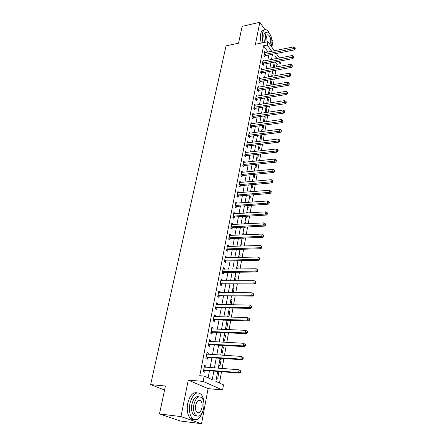 <?xml version="1.0" encoding="UTF-8"?>
<svg xmlns="http://www.w3.org/2000/svg" width="446" height="446" viewBox="0 0 446 446"><rect width="100%" height="100%" fill="white"/><g stroke="black" fill="none" stroke-linecap="round" stroke-linejoin="round"><path stroke-width="0.67" d="M217.709 371.395L215.881 381.391L223.507 384.859L222.593 389.999L203.164 381.419L204.184 376.073L212.229 379.73L213.824 371.094M208.087 388.628L188.268 380.098L180.97 416.597L159.462 413.944L180.563 421.03L201.536 423.7L208.087 388.628L222.593 389.999M271.837 47.192L272.969 41.127L271.837 39.504M281.058 60.846L280.567 63.622L278.884 61.264M276.459 66.984L276.944 64.308L280.567 63.622M219.471 383.025L221.517 371.691M222.091 368.507L223.886 358.545M224.461 355.356L226.217 345.611M226.797 342.411L228.514 332.889M229.093 329.678L230.772 320.367M231.351 317.151L232.99 308.041M233.576 304.824L235.181 295.915M235.761 292.688L237.333 283.974M237.913 280.74L239.452 272.222M240.037 268.983L241.537 260.642M242.122 257.403L243.594 249.247M244.179 246.002L245.618 238.025M246.203 234.774L247.614 226.964M248.199 223.714L249.576 216.076M250.161 212.82L251.511 205.344M252.096 202.088L253.417 194.768M254.003 191.518L255.296 184.354M255.881 181.098L257.147 174.085M257.738 170.829L258.975 163.966M259.561 160.705L260.771 153.987M261.362 150.731L262.543 144.153M263.134 140.897L264.294 134.458M264.879 131.202L266.017 124.897M266.602 121.641L267.717 115.469M268.302 112.219L269.395 106.17M269.981 102.92L271.045 96.999M271.631 93.755L272.679 87.957M273.264 84.707L274.29 79.031M274.875 75.787L275.873 70.228M180.97 416.597L201.536 423.7M264.969 29.676L259.823 22.3L255.419 44.299L267.918 41.668L274.379 50.777M159.462 413.944L165.421 386.03L150.631 384.608L226.061 45.86L238.565 43.173L242.161 26.342L259.823 22.3M276.944 64.308L275.249 61.961M273.844 64.163L274.675 65.306L274.296 67.391M272.322 72.503L273.164 73.635L272.701 76.177M270.778 80.949L271.625 82.07L271.079 85.086M269.217 89.507L270.075 90.616L269.434 94.117M268.459 93.654L268.888 94.206M267.633 98.176L268.498 99.268L267.773 103.266M266.864 102.379L267.6 103.294M266.028 106.962L266.903 108.038L266.128 112.292L265.247 111.216M264.472 115.943L265.286 116.924L264.5 121.234L263.614 120.175M263.112 125.298L263.647 125.934L262.856 130.299L261.953 129.251M261.752 134.792L261.183 139.481L260.274 138.45M258.569 147.777L259.488 148.791L260.28 144.432M256.84 157.226L257.771 158.23L258.496 154.249M255.09 166.81L256.032 167.796L256.684 164.206M253.317 176.521L254.27 177.491L254.85 174.308M251.516 186.372L252.481 187.326L252.982 184.555M249.688 196.363L250.663 197.299L251.092 194.952M248.729 201.614L249.442 202.283M247.837 206.492L248.823 207.412L249.169 205.506M246.867 211.817L247.814 212.971M245.963 216.767L246.961 217.665L247.223 216.215M244.977 222.169L245.98 223.056L245.835 223.842M244.057 227.192L245.066 228.068L245.244 227.086M243.053 232.673L244.073 233.537L243.828 234.88M242.579 238.147L243.148 238.621L243.237 238.119M241.108 243.326L242.139 244.174L241.788 246.086M239.134 254.136L240.177 254.961L239.719 257.465M237.127 265.102L238.181 265.905L237.618 269.016M235.098 276.236L236.163 277.016L235.482 280.751M233.029 287.536L234.111 288.289L233.314 292.671M230.933 299.004L232.031 299.734L231.112 304.78M229.919 304.568L230.214 304.763M228.809 310.645L229.913 311.353L228.887 316.989L227.772 316.298M226.646 322.469L227.772 323.149L226.73 328.875L225.598 328.206M224.455 334.472L225.592 335.124L224.533 340.939L223.39 340.298M222.225 346.659L223.379 347.283L222.303 353.193L221.144 352.58M219.967 359.041L221.132 359.638L220.04 365.636L218.863 365.051M217.665 371.618L218.847 372.187L217.743 378.28L216.55 377.729M268.085 52.048L263.569 45.793L199.769 375.705L204.184 376.073M208.137 377.868L209.475 370.749M210.066 367.604L211.917 357.753M212.513 354.598L214.325 344.964M214.916 341.798L216.689 332.382M217.286 329.209L219.014 319.994M219.616 316.816L221.305 307.801M221.907 304.618L223.563 295.798M224.16 292.609L225.782 283.985M226.384 280.785L227.967 272.35M228.569 269.144L230.125 260.888M230.727 257.682L232.243 249.604M232.845 246.393L234.334 238.487M234.936 235.276L236.391 227.538M236.993 224.321L238.42 216.75M239.023 213.528L240.416 206.119M241.024 202.897L242.384 195.643M242.992 192.416L244.324 185.319M244.932 182.091L246.237 175.139M246.844 171.911L248.121 165.109M248.729 161.881L249.983 155.219M250.591 151.991L251.812 145.468M252.419 142.241L253.623 135.852M254.226 132.624L255.402 126.369M256.01 123.141L257.158 117.019M257.766 113.791L258.892 107.793M259.5 104.57L260.603 98.694M261.211 95.472L262.293 89.718M262.895 86.496L263.954 80.865M264.562 77.643L265.599 72.124M266.201 68.907L267.215 63.499M267.823 60.282L268.815 54.992M265.415 52.583L264.695 51.597L263.921 55.644L264.857 56.915L265.063 55.817M263.82 61.063L263.073 60.059L262.287 64.163L263.235 65.417L263.447 64.308M262.209 69.654L261.434 68.634L260.637 72.787L261.59 74.036L261.808 72.904M260.57 78.357L259.767 77.32L258.959 81.534L259.923 82.766L260.141 81.624M258.92 87.182L258.078 86.128L257.264 90.393L258.24 91.614L258.457 90.454M257.242 96.124L256.372 95.048L255.541 99.374L256.528 100.579L256.751 99.408M255.547 105.189L254.638 104.096L253.796 108.478L254.794 109.671L255.023 108.478M253.83 114.382L252.882 113.267L252.029 117.711L253.038 118.887L253.267 117.677M252.09 123.698L251.098 122.561L250.234 127.071L251.254 128.225L251.488 127.004M250.317 133.148L249.292 131.988L248.416 136.554L249.448 137.697L249.688 136.459M248.489 142.731L247.458 141.544L246.571 146.177L247.619 147.303L247.859 146.043M246.632 152.454L245.601 151.233L244.703 155.938L245.757 157.042L246.002 155.765M244.754 162.311L243.717 161.062L242.808 165.834L243.873 166.921L244.124 165.628M242.847 172.312L241.81 171.035L240.885 175.869L241.966 176.939L242.217 175.629M240.912 182.453L239.87 181.148L238.933 186.054L240.026 187.103L240.282 185.77M238.95 192.75L237.908 191.406L236.949 196.385L238.058 197.416L238.315 196.062M236.96 203.192L235.912 201.815L234.942 206.866L236.062 207.875L236.324 206.509M234.936 213.785L235.014 213.378L233.888 212.38L232.901 217.509L234.038 218.495L234.306 217.102M232.884 224.539L232.974 224.076L231.831 223.1L230.833 228.302L231.987 229.266L232.255 227.856M230.805 235.455L230.905 234.93L229.746 233.983L228.737 239.262L229.902 240.199L230.175 238.766M228.692 246.538L228.804 245.952L227.633 245.021L226.601 250.384L227.783 251.299L228.062 249.849M228.084 249.727L228.135 249.442M226.546 257.782L226.668 257.136L225.481 256.233L224.438 261.674L225.631 262.566L225.916 261.094M225.938 260.977L225.988 260.698M224.366 269.206L224.505 268.498L223.301 267.617L222.242 273.142L223.452 274.006L223.736 272.512M222.158 280.802L222.303 280.027L221.088 279.174L220.012 284.788L221.238 285.624L221.528 284.102M219.911 292.576L220.073 291.734L218.835 290.909L217.743 296.607L218.986 297.421L219.281 295.876M217.631 304.54L217.804 303.626L216.555 302.828L215.446 308.621L216.7 309.401L217.001 307.835M215.312 316.688L215.502 315.707L214.231 314.937L213.104 320.819L214.381 321.572L214.682 319.977M212.959 329.031L213.16 327.977L211.878 327.241L210.729 333.212L212.023 333.937L212.329 332.315M210.568 341.575L210.78 340.443L209.481 339.735L208.315 345.806L209.626 346.497L209.943 344.853M208.137 354.319L208.366 353.109L207.05 352.435L205.862 358.606L207.195 359.264L207.513 357.592M205.667 367.275L205.913 365.982L204.575 365.341L203.37 371.613L204.72 372.237L205.043 370.537M150.631 384.608L164.568 390.027M188.268 380.098L203.164 381.419M263.569 45.793L267.282 45.018L267.918 41.668M276.921 58.515L275.293 56.241L274.803 58.928M274.212 62.161L273.22 67.591M272.629 70.825L271.614 76.372M271.023 79.611L269.986 85.275M269.395 88.514L268.341 94.296M267.751 97.535L266.669 103.444M266.078 106.683L264.974 112.715M264.383 115.96L263.257 122.115M262.661 125.365L261.512 131.654M260.921 134.898L259.745 141.321M259.154 144.571L257.955 151.127M257.364 154.377L256.138 161.078M255.541 164.323L254.292 171.169M253.702 174.419L252.419 181.41M251.828 184.655L250.524 191.802M249.933 195.047L248.595 202.345M248.004 205.589L246.644 213.043M246.047 216.288L244.659 223.909M244.062 227.148L242.641 234.93M242.05 238.17L240.595 246.125M240.004 249.359L238.521 257.493M237.93 260.72L236.413 269.033M235.822 272.261L234.267 280.757M233.682 283.979L232.093 292.66M231.507 295.876L229.885 304.757M229.3 307.969L227.638 317.045M227.053 320.25L225.358 329.533M224.773 332.727L223.039 342.221M222.454 345.41L220.681 355.116M220.101 358.294L218.289 368.223M276.308 53.503L279.503 58.013M271.77 51.307L267.282 45.018M214.409 367.933L216.243 358.038M216.828 354.871L218.624 345.198M219.209 342.021L220.96 332.565M221.55 329.377L223.262 320.128M223.853 316.933L225.531 307.891M226.122 304.69L227.761 295.843M228.352 292.637L229.958 283.979M230.554 280.768L232.121 272.3M232.717 269.089L234.25 260.804M234.847 257.582L236.347 249.476M236.943 246.253L238.415 238.32M239.011 235.092L240.45 227.332M241.046 224.104L242.451 216.505M243.053 213.272L244.425 205.84M245.027 202.607L246.376 195.326M246.972 192.092L248.294 184.967M248.89 181.734L250.184 174.76M250.78 171.52L252.046 164.697M252.648 161.458L253.885 154.773M254.482 151.534L255.692 144.995M256.294 141.756L257.481 135.35M258.078 132.111L259.243 125.839M259.84 122.6L260.977 116.456M261.579 113.223L262.694 107.207M263.291 103.974L264.383 98.081M264.98 94.847L266.05 89.083M266.647 85.849L267.695 80.202M268.291 76.968L269.317 71.438M269.914 68.21L270.917 62.791M271.514 59.569L272.495 54.261M273.599 65.512L274.675 65.306M217.581 372.087L218.847 372.187M219.872 359.554L221.132 359.638M222.125 347.217L223.379 347.283M224.344 335.069L225.592 335.124M226.529 323.105L227.772 323.149M228.686 311.325L229.913 311.353M230.805 299.718L232.031 299.734M232.896 288.289L234.111 288.289M234.953 277.022L236.163 277.016M236.977 265.928L238.181 265.905M238.978 254.989L240.177 254.961M240.946 244.213L242.139 244.174M242.886 233.593L244.073 233.537M244.798 223.123L245.98 223.056M246.688 212.798L247.859 212.725M260.865 135.205L261.986 135.06M262.532 126.084L263.647 125.934M264.177 117.092L265.286 116.924M265.799 108.211L266.903 108.038M267.399 99.447L268.498 99.268M268.977 90.8L270.075 90.616M270.538 82.259L271.625 82.07M272.077 73.83L273.164 73.635M249.297 133.27L250.317 133.137M247.218 142.798L248.5 142.675M277.652 150.586L278.053 151.049L278.187 150.246L277.791 149.784L277.652 150.586L276.174 150.971L245.356 154.517L246.415 155.626L277.172 152.119L276.174 150.971L276.514 148.964L246.655 152.348M243.483 162.299L244.782 162.16M241.576 172.245L242.886 172.111M239.647 182.325L240.963 182.208M237.685 192.555L239.006 192.449M235.694 202.936L237.027 202.835M233.676 213.461L235.014 213.378M231.63 224.148L232.974 224.076M229.551 234.992L230.905 234.93M227.443 245.997L228.804 245.952M225.302 257.175L226.668 257.136M223.128 268.514L224.505 268.498M220.921 280.032L222.303 280.027M218.679 291.729L220.073 291.734M216.405 303.603L217.804 303.626M214.091 315.668L215.502 315.707M211.744 327.922L213.16 327.977M209.358 340.37L210.78 340.443M206.933 353.02L208.366 353.109M204.474 365.876L205.913 365.982M264.517 54.39L265.448 55.661L294.421 49.902L293.54 48.581L264.132 54.546M294.901 48.257L295.258 48.787L295.018 47.571L294.901 48.257L293.54 48.581L293.83 46.858L264.489 52.689M265.448 55.661L264.333 56.202M294.421 49.902L295.258 48.787M295.018 47.571L293.83 46.858M262.889 62.892L263.831 64.152L292.961 58.565L292.069 57.261L262.504 63.048M293.44 56.932L293.797 57.456L293.914 56.759L293.557 56.235L293.44 56.932L292.069 57.261L292.364 55.516L262.861 61.169M263.831 64.152L262.694 64.698M292.961 58.565L293.797 57.456M293.557 56.235L292.364 55.516M261.245 71.505L262.198 72.754L291.478 67.352L290.575 66.058L260.854 71.661M291.957 65.724L292.32 66.242L292.08 65.016L291.957 65.724L290.575 66.058L290.876 64.285L261.217 69.754M262.198 72.754L261.033 73.306M291.478 67.352L292.32 66.242M292.08 65.016L290.876 64.285M259.572 80.235L260.536 81.467L289.972 76.255L289.064 74.973L259.182 80.386M290.457 74.638L290.82 75.145L290.943 74.432L290.58 73.919L290.457 74.638L289.064 74.973L289.365 73.177L259.55 78.463M260.536 81.467L259.349 82.031M289.972 76.255L290.82 75.145M290.58 73.919L289.365 73.177M257.877 89.083L258.853 90.304L288.45 85.281L287.531 84.015L257.481 89.233M288.936 83.67L289.303 84.177L289.058 82.945L288.936 83.67L287.531 84.015L287.837 82.198L257.86 87.282M258.853 90.304L257.643 90.873M288.45 85.281L289.303 84.177M289.058 82.945L287.837 82.198M271.358 46.518L271.592 45.046M269.356 33.227C268.369 31.371 267.31 30.222 266.178 29.77C264.4 29.241 263.168 30.479 262.488 33.489C261.997 36.26 262.198 39.326 263.084 42.682M264.144 30.088C262.477 29.776 261.323 31.036 260.693 33.879C260.196 36.65 260.392 39.711 261.284 43.061M264.35 42.42L263.77 35.295C264.255 33.115 265.141 32.224 266.435 32.608M271.068 46.111L271.848 44.054C272.244 38.445 270.99 34.515 268.079 32.251C266.797 31.861 265.911 32.759 265.426 34.933L266.011 42.069M269.719 44.21L270.722 42.454C270.978 38.841 270.176 36.304 268.302 34.844C267.466 34.593 266.892 35.167 266.585 36.578L267.187 41.818M203.984 404.594C204.006 399.984 203.036 396.544 201.068 394.275C196.351 390.964 192.627 394.086 189.896 403.652C188.853 410.03 189.622 414.914 192.209 418.303C196.937 421.721 200.667 418.794 203.404 409.523M197.188 392.831C192.928 391.928 189.773 395.451 187.721 403.413C186.668 409.779 187.437 414.652 190.035 418.036C191.2 419.318 192.51 419.853 193.965 419.63M196.591 416.023L193.542 414.942C191.668 412.505 191.111 408.993 191.858 404.399C193.391 398.456 195.733 395.937 198.883 396.84M203.666 408.358C204.385 403.742 203.794 400.235 201.899 397.843C198.492 395.446 195.816 397.704 193.865 404.622C193.124 409.227 193.681 412.745 195.543 415.181C199.061 417.646 201.765 415.371 203.666 408.358M195.638 405.297C195.164 408.268 195.526 410.532 196.731 412.098C198.983 413.676 200.722 412.215 201.954 407.705C202.417 404.734 202.044 402.47 200.828 400.926C198.621 399.371 196.887 400.831 195.638 405.297M256.166 98.048L257.147 99.257L286.906 94.429L285.975 93.181L255.764 98.198M287.391 92.829L287.765 93.331L287.514 92.093L287.391 92.829L285.975 93.181L286.287 91.335L256.143 96.219M257.147 99.257L255.915 99.832M286.906 94.429L287.765 93.331M287.514 92.093L286.287 91.335M254.426 107.14L255.419 108.333L285.34 103.706L284.397 102.474L254.025 107.291M285.825 102.123L286.198 102.613L286.326 101.866L285.947 101.37L285.825 102.123L284.397 102.474L284.715 100.606L254.41 105.284M255.419 108.333L254.159 108.913M285.34 103.706L286.198 102.613M285.947 101.37L284.715 100.606M252.659 116.356L253.668 117.532L283.756 113.117L282.797 111.901L252.258 116.501M284.236 111.539L284.615 112.03L284.364 110.781L284.236 111.539L282.797 111.901L283.121 110.006L252.648 114.466M253.668 117.532L252.38 118.118M283.756 113.117L284.615 112.03M284.364 110.781L283.121 110.006M250.875 125.694L251.89 126.859L282.145 122.661L281.181 121.457L250.468 125.844M282.625 121.095L283.009 121.574L283.138 120.81L282.753 120.325L282.625 121.095L281.181 121.457L281.504 119.534L250.864 123.782M251.89 126.859L250.574 127.456M282.145 122.661L283.009 121.574M282.753 120.325L281.504 119.534M249.058 135.171L250.089 136.314L280.512 132.339L279.536 131.157L248.656 135.316M280.991 130.784L281.381 131.258L281.515 130.483L281.125 130.003L280.991 130.784L279.536 131.157L279.865 129.206L249.058 133.22M250.089 136.314L248.745 136.916M280.512 132.339L281.381 131.258M281.125 130.003L279.865 129.206M247.223 144.777L248.266 145.903L278.856 142.157L277.864 140.992L246.811 144.917M279.335 140.613L279.731 141.081L279.865 140.295L279.469 139.821L279.335 140.613L277.864 140.992L278.204 139.013L247.313 142.826M248.266 145.903L246.883 146.517M278.856 142.157L279.731 141.081M279.469 139.821L278.204 139.013M245.356 154.517L244.949 154.656M246.415 155.626L244.999 156.245M277.172 152.119L278.053 151.049M277.791 149.784L276.514 148.964M243.466 164.396L244.536 165.488L275.466 162.221L274.457 161.095L243.053 164.535M275.946 160.705L276.353 161.162L276.487 160.343L276.085 159.891L275.946 160.705L274.457 161.095L274.803 159.055L243.471 162.355M244.536 165.488L243.087 166.118M275.466 162.221L276.353 161.162M276.085 159.891L274.803 159.055M241.548 174.419L242.63 175.49L273.738 172.479L272.712 171.37L241.135 174.553M274.218 170.974L274.625 171.42L274.764 170.595L274.357 170.149L274.218 170.974L272.712 171.37L273.063 169.302L241.559 172.34M242.63 175.49L241.147 176.131M273.738 172.479L274.625 171.42M274.357 170.149L273.063 169.302M239.602 184.583L240.695 185.636L271.982 182.882L270.945 181.795L239.184 184.722M272.461 181.394L272.874 181.829L273.013 180.992L272.601 180.558L272.461 181.394L270.945 181.795L271.302 179.699L239.619 182.475M240.695 185.636L239.173 186.289M271.982 182.882L272.874 181.829M272.601 180.558L271.302 179.699M237.629 194.896L238.738 195.928L270.204 193.447L269.15 192.377L237.211 195.03M270.677 191.97L271.096 192.399L271.24 191.546L270.822 191.117L270.677 191.97L269.15 192.377L269.512 190.247L237.646 192.756M238.738 195.928L237.172 196.591M270.204 193.447L271.096 192.399M270.822 191.117L269.512 190.247M235.627 205.361L236.748 206.375L268.392 204.162L267.332 203.12L235.204 205.495M268.871 202.707L269.295 203.125L269.44 202.261L269.016 201.837L268.871 202.707L267.332 203.12L267.695 200.956L235.65 203.181M236.748 206.375L235.137 207.044M268.392 204.162L269.295 203.125M269.016 201.837L267.695 200.956M233.598 215.981L234.73 216.973L266.557 215.044L265.481 214.024L233.169 216.115M267.031 213.601L267.461 214.013L267.606 213.138L267.182 212.725L267.031 213.601L265.481 214.024L265.855 211.828L233.62 213.768M234.73 216.973L233.074 217.654M266.557 215.044L267.461 214.013M267.182 212.725L265.855 211.828M231.535 226.758L232.684 227.728L264.69 226.094L263.603 225.091L231.106 226.886M265.169 224.667L265.599 225.068L265.749 224.176L265.314 223.775L265.169 224.667L263.603 225.091L263.982 222.866L231.563 224.505M232.684 227.728L230.978 228.419M264.69 226.094L265.599 225.068M265.314 223.775L263.982 222.866M229.439 237.701L230.604 238.643L262.8 237.311L261.696 236.335L229.01 237.824M263.274 235.901L263.714 236.291L263.865 235.388L263.424 234.997L263.274 235.901L261.696 236.335L262.081 234.072L229.473 235.41M230.604 238.643L228.848 239.351M262.8 237.311L263.714 236.291M263.424 234.997L262.081 234.072M226.997 248.879L228.174 249.799L228.486 249.721L227.309 248.801L228.491 249.721L260.877 248.701L259.762 247.753L226.88 248.924M261.35 247.313L261.796 247.692L261.947 246.772L261.507 246.393L261.35 247.313L259.762 247.753L260.152 245.456L227.354 246.471M228.174 249.799L226.68 250.44M260.877 248.701L261.796 247.692M261.507 246.393L260.152 245.456M225.158 260.074L226.351 260.971L258.925 260.269L257.794 259.349L224.723 260.196M259.394 258.897L259.845 259.271L260.007 258.334L259.555 257.966L259.394 258.897L257.794 259.349L258.189 257.013L225.202 257.704M226.351 260.971L224.477 261.707M258.925 260.269L259.845 259.271M259.555 257.966L258.189 257.013M222.967 271.519L224.176 272.389L256.941 272.021L255.798 271.123L222.532 271.642M257.414 270.666L257.872 271.029L258.028 270.081L257.571 269.719L257.414 270.666L255.798 271.123L256.199 268.754L223.017 269.111M224.176 272.389L222.242 273.136M256.941 272.021L257.872 271.029M257.571 269.719L256.199 268.754M220.748 283.143L221.969 283.985L254.928 283.957L253.768 283.093L220.302 283.26M255.396 282.625L255.859 282.976L256.021 282.011L255.558 281.66L255.396 282.625L253.768 283.093L254.175 280.685L220.798 280.69M221.969 283.985L220.023 284.726M254.928 283.957L255.859 282.976M255.558 281.66L254.175 280.685M218.484 294.945L219.727 295.765L252.882 296.088L251.706 295.246L218.044 295.062M253.35 294.778L253.819 295.113L253.98 294.131L253.512 293.797L253.35 294.778L251.706 295.246L252.118 292.799L218.54 292.453M219.727 295.765L217.765 296.495M252.882 296.088L253.819 295.113M253.512 293.797L252.118 292.799M216.193 306.937L217.447 307.723L250.803 308.409L249.609 307.601L215.747 307.043M251.265 307.121L249.609 307.601L250.033 305.114L251.912 306.452L251.433 306.123L251.265 307.121L251.745 307.445L251.912 306.452M216.254 304.395L250.033 305.114L251.433 306.123M217.447 307.723L215.479 308.448M250.803 308.409L251.745 307.445M213.863 319.113L215.134 319.871L248.69 320.936L247.48 320.156L213.411 319.219M249.152 319.665L247.48 320.156L247.909 317.63L249.805 318.968L249.325 318.656L249.152 319.665L249.637 319.977L249.805 318.968M213.929 316.526L247.909 317.63L249.325 318.656M215.134 319.871L213.149 320.585M248.69 320.936L249.637 319.977M211.493 331.484L212.781 332.214L246.543 333.664L245.317 332.917L211.042 331.59M247 332.421L245.317 332.917L245.752 330.347L247.664 331.69L247.179 331.389L247 332.421L247.491 332.716L247.664 331.69M211.566 328.853L245.752 330.347L247.179 331.389M212.781 332.214L210.785 332.917M246.543 333.664L247.491 332.716M209.09 344.056L210.395 344.752L244.358 346.603L243.12 345.89L208.633 344.156M244.815 345.382L243.12 345.89L243.561 343.275L245.49 344.624L244.993 344.34L244.815 345.382L245.311 345.667L245.49 344.624M209.168 341.38L243.561 343.275L244.993 344.34M210.395 344.752L208.388 345.449M209.174 341.335L209.486 341.513M244.358 346.603L245.311 345.667M206.643 356.828L207.97 357.491L242.139 359.755L240.879 359.08L206.186 356.928M242.596 358.562L240.879 359.08L241.331 356.421L243.276 357.776L242.775 357.502L242.596 358.562L243.098 358.835L243.276 357.776M206.727 354.102L241.331 356.421L242.775 357.502M207.97 357.491L205.946 358.177M206.749 354.001L207.184 354.258M242.139 359.755L243.098 358.835M204.162 369.812L205.506 370.442L239.881 373.129L238.604 372.488L203.699 369.907M240.338 371.964L238.604 372.488L239.062 369.79L241.03 371.144L240.517 370.882L240.338 371.964L240.846 372.22L241.03 371.144M204.251 367.036L239.062 369.79L240.517 370.882M205.506 370.442L203.465 371.117M204.279 366.874L204.837 367.209M239.881 373.129L240.846 372.22M264.233 54.49L265.164 55.767M262.605 62.992L263.547 64.252M260.955 71.605L261.908 72.854M259.282 80.336L260.247 81.568M257.587 89.183L258.563 90.404M255.87 98.148L256.857 99.352M254.131 107.235L255.123 108.428M252.364 116.451L253.373 117.627M250.574 125.789L251.594 126.954M248.762 135.261L249.788 136.404M246.922 144.866L247.965 145.993M245.055 154.606L246.108 155.715M243.159 164.485L244.23 165.577M241.241 174.503L242.323 175.579M239.296 184.672L240.388 185.72M237.322 194.98L238.426 196.011M235.315 205.444L236.436 206.459M233.28 216.065L234.418 217.051M231.218 226.841L232.366 227.806M229.121 237.774L230.287 238.721M224.834 260.146L226.027 261.044M222.643 271.592L223.853 272.461M220.419 283.21L221.64 284.057M218.161 295.012L219.399 295.826M215.864 306.999L217.118 307.785M213.528 319.174L214.805 319.933M211.159 331.545L212.452 332.27M208.756 344.111L210.06 344.808M206.308 356.884L207.63 357.547M203.822 369.862L205.166 370.492M267.26 35.067L268.302 34.844M198.108 400.636L200.828 400.926M193.542 414.942L195.543 415.181M192.209 418.303L190.035 418.036M225.124 260.079L226.317 260.971M222.905 271.525L224.109 272.394M220.653 283.149L221.874 283.99M218.362 294.957L219.599 295.77M216.037 306.948L217.297 307.734M213.679 319.13L214.95 319.888M211.281 331.506L212.569 332.231M208.845 344.078L210.155 344.775M206.375 356.861L207.697 357.525M203.861 369.845L205.205 370.475"/></g></svg>
